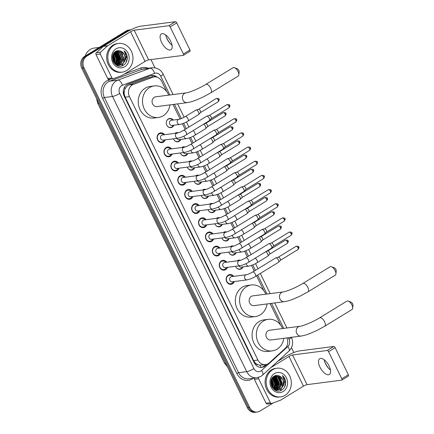 <?xml version="1.0" encoding="UTF-8"?>
<svg xmlns="http://www.w3.org/2000/svg" width="434" height="434" viewBox="0 0 434 434"><rect width="100%" height="100%" fill="white"/><g stroke="black" fill="none" stroke-linecap="round" stroke-linejoin="round"><path stroke-width="0.65" d="M237.072 260.867A4.628 4.014 -97.4 0 1 237.403 260.639A4.628 4.014 -97.4 0 1 238.803 260.14A4.628 4.014 -97.4 0 1 240.458 260.319M243.024 266.883A4.628 4.014 -97.4 0 1 241.396 268.82A4.628 4.014 -97.4 0 1 239.997 269.319A4.628 4.014 -97.4 0 1 235.662 266.297M230.161 246.696A4.628 4.014 -97.4 0 1 230.492 246.469A4.628 4.014 -97.4 0 1 231.892 245.975A4.628 4.014 -97.4 0 1 233.546 246.154M236.118 252.718A4.628 4.014 -97.4 0 1 234.485 254.655A4.628 4.014 -97.4 0 1 233.085 255.154A4.628 4.014 -97.4 0 1 228.756 252.132M223.255 232.532A4.628 4.014 -97.4 0 1 223.586 232.304A4.628 4.014 -97.4 0 1 224.986 231.805A4.628 4.014 -97.4 0 1 226.635 231.984M229.206 238.548A4.628 4.014 -97.4 0 1 227.573 240.485A4.628 4.014 -97.4 0 1 226.174 240.984A4.628 4.014 -97.4 0 1 221.845 237.962M216.344 218.362A4.628 4.014 -97.4 0 1 216.674 218.139A4.628 4.014 -97.4 0 1 218.074 217.64A4.628 4.014 -97.4 0 1 219.729 217.819M222.295 224.383A4.628 4.014 -97.4 0 1 220.667 226.32A4.628 4.014 -97.4 0 1 219.268 226.819A4.628 4.014 -97.4 0 1 214.933 223.798M209.432 204.197A4.628 4.014 -97.4 0 1 209.763 203.969A4.628 4.014 -97.4 0 1 211.163 203.47A4.628 4.014 -97.4 0 1 212.817 203.654M215.389 210.213A4.628 4.014 -97.4 0 1 213.756 212.15A4.628 4.014 -97.4 0 1 212.356 212.649A4.628 4.014 -97.4 0 1 208.027 209.627M202.526 190.032A4.628 4.014 -97.4 0 1 202.852 189.804A4.628 4.014 -97.4 0 1 204.257 189.305A4.628 4.014 -97.4 0 1 205.906 189.484M208.477 196.049A4.628 4.014 -97.4 0 1 206.844 197.985A4.628 4.014 -97.4 0 1 205.445 198.484A4.628 4.014 -97.4 0 1 201.116 195.463M195.615 175.862A4.628 4.014 -97.4 0 1 195.946 175.634A4.628 4.014 -97.4 0 1 197.345 175.141A4.628 4.014 -97.4 0 1 199 175.32M201.566 181.879A4.628 4.014 -97.4 0 1 199.933 183.821A4.628 4.014 -97.4 0 1 198.533 184.314A4.628 4.014 -97.4 0 1 194.204 181.298M188.703 161.698A4.628 4.014 -97.4 0 1 189.034 161.47A4.628 4.014 -97.4 0 1 190.434 160.971A4.628 4.014 -97.4 0 1 192.088 161.15M194.66 167.714A4.628 4.014 -97.4 0 1 193.027 169.651A4.628 4.014 -97.4 0 1 191.627 170.15A4.628 4.014 -97.4 0 1 187.293 167.128M181.797 147.527A4.628 4.014 -97.4 0 1 182.123 147.3A4.628 4.014 -97.4 0 1 183.522 146.806A4.628 4.014 -97.4 0 1 185.177 146.985M187.748 153.549A4.628 4.014 -97.4 0 1 186.115 155.486A4.628 4.014 -97.4 0 1 184.716 155.98A4.628 4.014 -97.4 0 1 180.387 152.963M174.886 133.363A4.628 4.014 -97.4 0 1 175.217 133.135A4.628 4.014 -97.4 0 1 176.616 132.636A4.628 4.014 -97.4 0 1 178.266 132.815M180.837 139.379A4.628 4.014 -97.4 0 1 179.204 141.316A4.628 4.014 -97.4 0 1 177.804 141.815A4.628 4.014 -97.4 0 1 173.475 138.793M173.931 125.214A4.628 4.014 -97.4 0 1 172.298 127.151A4.628 4.014 -97.4 0 1 170.898 127.65A4.628 4.014 -97.4 0 1 166.499 124.412A4.628 4.014 -97.4 0 1 168.305 118.965A4.628 4.014 -97.4 0 1 169.705 118.471A4.628 4.014 -97.4 0 1 173.258 120.05M234.371 281.53A4.92 4.269 -97.4 0 1 232.559 283.765A4.92 4.269 -97.4 0 1 231.072 284.297A4.92 4.269 -97.4 0 1 226.391 280.852A4.92 4.269 -97.4 0 1 228.317 275.064A4.92 4.269 -97.4 0 1 229.803 274.532A4.92 4.269 -97.4 0 1 233.698 276.366M227.459 267.36A4.92 4.269 -97.4 0 1 225.653 269.601A4.92 4.269 -97.4 0 1 224.161 270.132A4.92 4.269 -97.4 0 1 219.479 266.688A4.92 4.269 -97.4 0 1 221.405 260.894A4.92 4.269 -97.4 0 1 222.897 260.367A4.92 4.269 -97.4 0 1 226.787 262.201M220.548 253.196A4.92 4.269 -97.4 0 1 218.741 255.436A4.92 4.269 -97.4 0 1 217.25 255.962A4.92 4.269 -97.4 0 1 212.573 252.517A4.92 4.269 -97.4 0 1 214.494 246.729A4.92 4.269 -97.4 0 1 215.986 246.197A4.92 4.269 -97.4 0 1 219.881 248.031M213.642 239.031A4.92 4.269 -97.4 0 1 211.83 241.266A4.92 4.269 -97.4 0 1 210.344 241.798A4.92 4.269 -97.4 0 1 205.662 238.353A4.92 4.269 -97.4 0 1 207.588 232.564A4.92 4.269 -97.4 0 1 209.074 232.033A4.92 4.269 -97.4 0 1 212.969 233.866M206.73 224.861A4.92 4.269 -97.4 0 1 204.924 227.101A4.92 4.269 -97.4 0 1 203.432 227.628A4.92 4.269 -97.4 0 1 198.75 224.188A4.92 4.269 -97.4 0 1 200.676 218.394A4.92 4.269 -97.4 0 1 202.163 217.868A4.92 4.269 -97.4 0 1 206.058 219.702M199.819 210.696A4.92 4.269 -97.4 0 1 198.012 212.931A4.92 4.269 -97.4 0 1 196.521 213.463A4.92 4.269 -97.4 0 1 191.844 210.018A4.92 4.269 -97.4 0 1 193.765 204.23A4.92 4.269 -97.4 0 1 195.257 203.698A4.92 4.269 -97.4 0 1 199.152 205.532M192.913 196.526A4.92 4.269 -97.4 0 1 191.101 198.767A4.92 4.269 -97.4 0 1 189.615 199.293A4.92 4.269 -97.4 0 1 184.933 195.853A4.92 4.269 -97.4 0 1 186.859 190.059A4.92 4.269 -97.4 0 1 188.345 189.533A4.92 4.269 -97.4 0 1 192.24 191.367M186.002 182.361A4.92 4.269 -97.4 0 1 184.195 184.596A4.92 4.269 -97.4 0 1 182.703 185.128A4.92 4.269 -97.4 0 1 178.021 181.683A4.92 4.269 -97.4 0 1 179.947 175.895A4.92 4.269 -97.4 0 1 181.434 175.363A4.92 4.269 -97.4 0 1 185.329 177.197M179.09 168.191A4.92 4.269 -97.4 0 1 177.284 170.432A4.92 4.269 -97.4 0 1 175.792 170.963A4.92 4.269 -97.4 0 1 171.115 167.519A4.92 4.269 -97.4 0 1 173.036 161.725A4.92 4.269 -97.4 0 1 174.528 161.198A4.92 4.269 -97.4 0 1 178.423 163.032M172.179 154.027A4.92 4.269 -97.4 0 1 170.372 156.267A4.92 4.269 -97.4 0 1 168.886 156.793A4.92 4.269 -97.4 0 1 164.204 153.348A4.92 4.269 -97.4 0 1 166.13 147.56A4.92 4.269 -97.4 0 1 167.616 147.028A4.92 4.269 -97.4 0 1 171.511 148.862M165.273 139.862A4.92 4.269 -97.4 0 1 163.466 142.097A4.92 4.269 -97.4 0 1 161.974 142.629A4.92 4.269 -97.4 0 1 157.292 139.184A4.92 4.269 -97.4 0 1 159.218 133.39A4.92 4.269 -97.4 0 1 160.705 132.864A4.92 4.269 -97.4 0 1 164.6 134.697M166.824 91.775L161.811 81.505A8.675 7.53 82.6 0 0 154.141 76.916L148.075 77.87L128.833 84.972L127.661 85.547L125.095 88.677L124.39 90.863A2.892 2.512 82.6 0 0 124.205 94.037A8.675 1.557 154 0 1 123.565 94.417M154.141 76.916A8.675 7.53 82.6 0 0 152.708 77.268L133.466 84.37A8.675 7.53 82.6 0 0 132.267 84.95A8.675 7.53 82.6 0 0 129.451 96.636L257.915 360.019A8.675 7.53 82.6 0 0 265.592 364.609A8.675 7.53 82.6 0 0 269.297 362.862L285.024 348.551A8.675 7.53 82.6 0 0 286.869 337.907M257.97 364.734A8.675 7.53 -97.4 0 1 255.42 363.063L255.485 363.198A2.892 2.512 82.6 0 0 257.97 364.734L259.971 365.211L265.592 364.609M124.205 94.037L124.27 94.167A8.675 7.53 -97.4 0 1 124.39 90.863M124.27 94.167L125.166 97.194L253.63 360.578L255.42 363.063M280.673 325.196L270.105 303.54M263.91 290.829L256.554 275.747M254.259 271.049L251.514 265.413M247.353 256.879L244.602 251.248M240.441 242.714L237.691 237.078M233.53 228.544L230.785 222.913M226.619 214.38L223.873 208.749M219.713 200.21L216.962 194.578M212.801 186.045L210.056 180.414M205.89 171.88L203.145 166.244M198.984 157.71L196.233 152.079M192.072 143.546L189.327 137.909M185.161 129.375L182.416 123.744M180.115 119.03L173.02 104.485M273.387 402.844L259.955 411.069A8.675 7.53 -97.4 0 1 257.329 412.002L256.19 412.154A8.675 7.53 -97.4 0 1 248.514 407.564L82.883 67.964A8.675 7.53 -97.4 0 1 85.699 56.279L127.227 30.847A8.675 7.53 -97.4 0 1 129.853 29.913A8.675 7.53 -97.4 0 0 127.227 30.847L85.699 56.279A8.675 7.53 -97.4 0 0 82.883 67.964L248.514 407.564A8.675 7.53 -97.4 0 0 256.19 412.154L255.051 412.3A8.675 7.53 -97.4 0 1 247.375 407.71L81.738 68.111A8.675 7.53 -97.4 0 1 84.554 56.425L126.088 30.993A8.675 7.53 -97.4 0 1 128.714 30.06L130.905 29.778A8.675 7.53 -97.4 0 0 128.366 30.695L126.088 30.993M157.374 77.301A8.675 7.53 82.6 0 0 151.829 75.521A8.675 7.53 82.6 0 0 150.403 75.874L128.269 84.039A8.675 7.53 82.6 0 0 127.07 84.619A8.675 7.53 82.6 0 0 124.254 96.31L254.215 362.77A8.675 7.53 82.6 0 0 261.892 367.359A8.675 7.53 82.6 0 0 265.597 365.612L267.132 364.213M279.865 376.229A11.572 10.042 -97.4 0 1 281.487 379.294M282.284 383.737A11.572 10.042 -97.4 0 1 281.872 387.09M281.503 388.267A11.572 10.042 -97.4 0 1 280.266 390.681M121.466 51.462A11.572 10.042 -97.4 0 1 123.088 54.527M123.885 58.97A11.572 10.042 -97.4 0 1 123.473 62.322M123.104 63.5A11.572 10.042 -97.4 0 1 121.867 65.914M257.329 412.002A8.675 7.53 -97.4 0 1 249.653 407.412L84.022 67.818A8.675 7.53 -97.4 0 1 86.838 56.127L128.366 30.695M150.967 59.577L154.987 67.812M291.474 347.661L293.851 352.527M265.744 364.587L264.458 365.759A8.675 7.53 -97.4 0 1 261.317 367.408M151.26 75.624A8.675 7.53 -97.4 0 1 155.497 76.883M166.184 36.673A11.572 5.36 -121.5 0 0 166.998 38.561A11.572 5.36 -121.5 0 0 170.757 44.149M172.07 45.282A9.255 4.286 58.5 0 1 170.432 43.812A9.255 4.286 58.5 0 1 167.133 39.033A9.255 4.286 58.5 0 1 166.331 37.118A9.255 4.286 58.5 0 1 165.766 34.991M170.703 41.241A9.255 4.286 -121.5 0 0 161.312 33.944A9.255 4.286 -121.5 0 0 161.584 42.429A9.255 4.286 -121.5 0 0 170.98 49.731A9.255 4.286 -121.5 0 0 170.703 41.241M111.956 77.93A1.448 1.253 82.6 0 0 113.231 78.695L108.956 79.254A1.448 1.253 -97.4 0 1 107.675 78.489L111.956 77.93L100.292 54.022L96.017 54.575A1.448 1.253 -97.4 0 1 96.305 52.764L103.27 46.422A1.448 1.253 -97.4 0 1 103.449 46.286L126.305 32.29A11.572 2.078 154 0 1 140.752 26.197L175.39 21.7A1.448 0.673 58.5 0 1 176.725 22.888L170.166 26.903A1.448 0.673 -121.5 0 0 168.831 25.714L134.193 30.212A2.892 0.521 -26 0 0 130.58 31.736L107.724 45.733A1.448 1.253 82.6 0 0 107.545 45.868L100.579 52.21A1.448 1.253 82.6 0 0 100.292 54.022M107.675 78.489L96.017 54.575M113.231 78.695A1.448 1.253 82.6 0 0 113.469 78.635L121.997 75.494A1.448 1.253 82.6 0 0 122.193 75.397L145.048 61.4A2.892 0.521 -26 0 1 148.661 59.876L183.3 55.378A1.448 0.673 -121.5 0 0 183.43 55.335A1.448 0.673 -121.5 0 0 183.387 54.006L189.946 49.991L176.725 22.888M189.946 49.991A1.448 0.673 58.5 0 1 189.989 51.32A1.448 0.673 58.5 0 1 189.859 51.364M183.387 54.006L170.166 26.903M85.248 55.997A13.015 11.295 -97.4 0 1 90.245 49.471A13.015 11.295 -97.4 0 1 94.183 48.071L99.272 47.415M126.614 70.585A14.463 12.548 -97.4 0 1 122.242 72.136A14.463 12.548 -97.4 0 1 108.489 62.024A14.463 12.548 -97.4 0 1 114.142 45.011A14.463 12.548 -97.4 0 1 118.515 43.454A14.463 12.548 -97.4 0 1 132.267 53.572A14.463 12.548 -97.4 0 1 126.614 70.585M122.242 72.136L121.097 72.288A14.463 12.548 -97.4 0 1 107.35 62.17A14.463 12.548 -97.4 0 1 113.003 45.158A14.463 12.548 -97.4 0 1 117.375 43.606L118.515 43.454M127.216 56.398C126.766 54.071 125.692 52.205 124.005 50.789C126.527 54.06 126.723 57.603 124.596 61.411A7.232 6.277 -97.4 0 0 121.683 51.603C119.741 50.382 117.793 50.284 115.851 51.32C107.871 55.519 115.487 70.406 123.18 65.36C126.245 63.402 127.591 60.418 127.216 56.398M116.014 48.847A10.123 8.783 -97.4 0 1 128.03 53.111A10.123 8.783 -97.4 0 1 124.742 66.749A10.123 8.783 -97.4 0 1 112.726 62.48A10.123 8.783 -97.4 0 1 116.014 48.847M118.764 65.23L120.153 64.623L123.565 58.498L120.685 52.075L116.914 50.957M118.949 65.23L120.511 64.579L123.918 58.454L121.037 52.031L116.453 51.022M117.088 50.93L116.236 51.12L119.258 52.259L122.138 58.682L118.726 64.807L118.032 65.165M118.216 65.187L119.084 64.764L122.496 58.639L119.616 52.216L116.383 51.076M117.283 65.002L120.712 58.867L117.831 52.443L115.661 51.434M117.473 65.057L121.07 58.823L118.189 52.4L115.807 51.342M116.524 64.737L119.285 59.057L116.404 52.628L115.048 51.868M116.713 64.812L119.643 59.008L116.762 52.585L115.205 51.749M115.748 64.346L117.864 59.241L114.983 52.818L114.424 52.449L117.175 59.572L115.791 64.297M115.943 64.454L118.216 59.192L115.335 52.769L114.581 52.286M114.956 63.793L116.437 59.425L113.811 53.203M115.156 63.944L116.795 59.377L113.963 52.991M114.131 63.011L115.01 59.61L113.22 54.217M114.337 63.234L115.368 59.561L113.366 53.93M113.307 61.655L113.583 59.794L112.683 55.731M113.518 62.078L113.941 59.746L112.807 55.275M115.26 64.308L119.307 65.225L121.58 64.438C126.104 62.078 125.985 53.946 121.683 51.603M114.012 62.881L115.406 64.123L119.665 65.181L121.932 64.395L124.596 61.411M117.885 65.415L118.59 65.274M116.768 65.371L118.77 65.274M117.337 65.415L117.858 65.236M117.055 65.518L117.343 65.458M117.522 65.415L118.043 65.252M113.014 60.966L112.531 56.507M113.974 62.827L114.5 59.919L113.1 54.489M116.274 63.744L117.354 59.545L114.977 52.812M117.701 63.559L118.78 59.36L116.404 52.628M119.122 63.375L120.202 59.176L117.831 52.443M112.878 60.57L112.477 56.925M113.865 62.659L114.326 59.941L113.019 54.679M117.218 64.113L118.601 59.387L115.851 52.259M118.645 63.928L120.028 59.198L117.278 52.075M126.055 62.501L127.151 58.275L124.005 50.789M234.458 67.688L237.333 68.822A2.024 0.939 58.5 0 1 238.814 70.416A2.024 0.939 58.5 0 1 239.134 71.762L238.836 74.838A4.915 2.279 -121.5 0 0 238.054 71.572A4.915 2.279 -121.5 0 0 234.458 67.688A4.915 2.279 -121.5 0 0 233.063 67.693L205.743 84.424A4.915 2.279 58.5 0 1 210.734 88.303A4.915 2.279 58.5 0 1 210.875 92.811L238.201 76.08A4.915 2.279 -121.5 0 0 238.836 74.838M205.743 84.424C199.488 88.395 188.991 92.664 186.007 92.881L155.703 96.815A4.915 4.264 82.6 0 0 154.216 97.346A4.915 4.264 82.6 0 0 152.296 103.129A4.915 4.264 82.6 0 0 156.972 106.569L187.276 102.636C192.251 101.735 193.982 100.851 196.564 99.918L203.221 96.977L210.875 92.811M169.987 104.876A15.906 13.807 -97.4 0 1 163.195 115.759A15.906 13.807 -97.4 0 1 158.383 117.468A15.906 13.807 -97.4 0 1 143.258 106.341A15.906 13.807 -97.4 0 1 149.475 87.63A15.906 13.807 -97.4 0 1 154.287 85.916A15.906 13.807 -97.4 0 1 168.723 95.127M158.383 117.468L154.108 118.021A15.906 13.807 -97.4 0 1 138.983 106.894A15.906 13.807 -97.4 0 1 145.2 88.183A15.906 13.807 -97.4 0 1 150.012 86.475L154.287 85.916M331.543 266.742L334.419 267.876A2.024 0.939 58.5 0 1 335.9 269.471A2.024 0.939 58.5 0 1 336.22 270.816L335.921 273.892A4.915 2.279 -121.5 0 0 335.14 270.626A4.915 2.279 -121.5 0 0 331.543 266.742A4.915 2.279 -121.5 0 0 330.149 266.747L302.829 283.478A4.915 2.279 58.5 0 1 307.814 287.357A4.915 2.279 58.5 0 1 307.961 291.865L335.287 275.134A4.915 2.279 -121.5 0 0 335.921 273.892M302.829 283.478C296.574 287.449 286.077 291.719 283.093 291.936L252.789 295.869A4.915 4.264 82.6 0 0 251.302 296.4A4.915 4.264 82.6 0 0 249.382 302.183A4.915 4.264 82.6 0 0 254.053 305.623L284.362 301.69C289.337 300.789 291.068 299.905 293.65 298.972L300.301 296.031L307.961 291.865M267.073 303.93A15.906 13.807 -97.4 0 1 260.281 314.813A15.906 13.807 -97.4 0 1 255.469 316.522A15.906 13.807 -97.4 0 1 240.344 305.395A15.906 13.807 -97.4 0 1 246.561 286.684A15.906 13.807 -97.4 0 1 251.373 284.97A15.906 13.807 -97.4 0 1 265.809 294.181M255.469 316.522L251.194 317.075A15.906 13.807 -97.4 0 1 236.069 305.948A15.906 13.807 -97.4 0 1 242.286 287.237A15.906 13.807 -97.4 0 1 247.098 285.529L251.373 284.97M348.307 301.115L351.182 302.243A2.024 0.939 58.5 0 1 352.663 303.843A2.024 0.939 58.5 0 1 352.983 305.183L352.685 308.259A4.915 2.279 -121.5 0 0 351.903 304.994A4.915 2.279 -121.5 0 0 348.307 301.115A4.915 2.279 -121.5 0 0 346.912 301.115L319.587 317.845A4.915 2.279 58.5 0 1 324.578 321.724A4.915 2.279 58.5 0 1 324.724 326.232L352.045 309.502A4.915 2.279 -121.5 0 0 352.685 308.259M319.587 317.845C313.337 321.816 302.84 326.086 299.856 326.303L269.552 330.241A4.915 4.264 82.6 0 0 268.066 330.768A4.915 4.264 82.6 0 0 266.145 336.551A4.915 4.264 82.6 0 0 270.816 339.99L301.12 336.057C306.1 335.156 307.825 334.278 310.413 333.339L317.064 330.404L324.724 326.232M283.836 338.303A15.906 13.807 -97.4 0 1 277.044 349.18A15.906 13.807 -97.4 0 1 272.232 350.889A15.906 13.807 -97.4 0 1 257.107 339.762A15.906 13.807 -97.4 0 1 263.324 321.051A15.906 13.807 -97.4 0 1 268.136 319.343A15.906 13.807 -97.4 0 1 282.572 328.549M272.232 350.889L267.957 351.448A15.906 13.807 -97.4 0 1 252.832 340.321A15.906 13.807 -97.4 0 1 259.049 321.605A15.906 13.807 -97.4 0 1 263.861 319.896L268.136 319.343M163.705 134.811A4.34 3.765 82.6 0 0 160.499 133.482A4.34 3.765 82.6 0 0 159.186 133.949A4.34 3.765 82.6 0 0 157.488 139.048A4.34 3.765 82.6 0 0 161.616 142.086A4.34 3.765 82.6 0 0 162.929 141.62A4.34 3.765 82.6 0 0 164.377 139.976M161.643 135.256A2.604 2.257 82.6 0 0 160.623 138.321A2.604 2.257 82.6 0 0 163.103 140.144L178.038 138.202A2.604 2.257 82.6 0 1 175.813 136.965A2.604 2.257 82.6 0 1 176.584 133.319A2.604 2.257 82.6 0 1 177.37 133.037L162.43 134.979A2.604 2.257 82.6 0 0 161.643 135.256M186.284 134.795A2.604 1.204 58.5 0 0 186.278 132.554A2.604 1.204 58.5 0 0 186.208 132.408A2.604 1.204 58.5 0 0 183.566 130.352L206.606 116.247A2.604 1.204 58.5 0 1 206.752 116.182A2.604 1.204 58.5 0 1 206.844 116.166A2.604 1.204 58.5 0 1 209.248 118.298A2.604 1.204 58.5 0 1 209.448 120.587A2.604 1.204 58.5 0 1 209.324 120.685L186.284 134.795C184.005 136.303 181.255 137.437 178.038 138.202M226.96 104.627C228.995 104.469 229.884 104.73 229.635 105.408A1.882 0.336 154 0 1 228.87 106.113A1.882 0.873 58.5 0 0 226.96 104.627L209.221 115.493A1.882 0.873 58.5 0 1 209.275 115.477A1.882 0.873 58.5 0 1 209.34 115.466A1.882 0.873 58.5 0 1 211.076 117.006A1.882 0.873 58.5 0 1 211.222 118.656A1.882 0.873 58.5 0 1 211.136 118.732M170.616 148.981A4.34 3.765 82.6 0 0 167.405 147.647A4.34 3.765 82.6 0 0 166.092 148.113A4.34 3.765 82.6 0 0 164.399 153.218A4.34 3.765 82.6 0 0 168.522 156.251A4.34 3.765 82.6 0 0 169.835 155.784A4.34 3.765 82.6 0 0 171.289 154.141M168.555 149.426A2.604 2.257 82.6 0 0 167.535 152.486A2.604 2.257 82.6 0 0 170.009 154.309L184.949 152.367A2.604 2.257 82.6 0 1 182.719 151.135A2.604 2.257 82.6 0 1 183.49 147.484A2.604 2.257 82.6 0 1 184.276 147.207L169.341 149.144A2.604 2.257 82.6 0 0 168.555 149.426M193.195 148.96A2.604 1.204 58.5 0 0 193.19 146.719A2.604 1.204 58.5 0 0 193.119 146.573A2.604 1.204 58.5 0 0 190.477 144.522L213.517 130.412A2.604 1.204 58.5 0 1 213.664 130.352A2.604 1.204 58.5 0 1 213.75 130.33A2.604 1.204 58.5 0 1 216.159 132.468A2.604 1.204 58.5 0 1 216.36 134.752A2.604 1.204 58.5 0 1 216.235 134.855L193.195 148.96C190.911 150.468 188.166 151.607 184.949 152.367M233.872 118.797C235.906 118.639 236.796 118.9 236.541 119.572A1.882 0.336 154 0 1 235.781 120.278A1.882 0.873 58.5 0 0 233.872 118.797L216.127 129.663A1.882 0.873 58.5 0 1 216.186 129.647A1.882 0.873 58.5 0 1 216.251 129.63A1.882 0.873 58.5 0 1 217.987 131.177A1.882 0.873 58.5 0 1 218.134 132.826A1.882 0.873 58.5 0 1 218.042 132.896M177.528 163.146A4.34 3.765 82.6 0 0 174.316 161.811A4.34 3.765 82.6 0 0 173.003 162.278A4.34 3.765 82.6 0 0 171.311 167.383A4.34 3.765 82.6 0 0 175.434 170.421A4.34 3.765 82.6 0 0 176.746 169.954A4.34 3.765 82.6 0 0 178.195 168.311M175.461 163.591A2.604 2.257 82.6 0 0 174.446 166.656A2.604 2.257 82.6 0 0 176.92 168.473L191.861 166.537A2.604 2.257 82.6 0 1 189.631 165.3A2.604 2.257 82.6 0 1 190.401 161.654A2.604 2.257 82.6 0 1 191.188 161.372L176.253 163.314A2.604 2.257 82.6 0 0 175.461 163.591M200.107 163.13A2.604 1.204 58.5 0 0 200.096 160.884A2.604 1.204 58.5 0 0 200.031 160.743A2.604 1.204 58.5 0 0 197.389 158.687L220.423 144.582A2.604 1.204 58.5 0 1 220.57 144.517A2.604 1.204 58.5 0 1 220.662 144.5A2.604 1.204 58.5 0 1 223.065 146.632A2.604 1.204 58.5 0 1 223.266 148.916A2.604 1.204 58.5 0 1 223.147 149.019L200.107 163.13C197.823 164.638 195.072 165.772 191.861 166.537M223.033 143.833A1.882 0.873 58.5 0 1 223.092 143.811A1.882 0.873 58.5 0 1 223.157 143.8A1.882 0.873 58.5 0 1 224.899 145.341A1.882 0.873 58.5 0 1 225.04 146.99A1.882 0.873 58.5 0 1 224.953 147.066M184.434 177.316A4.34 3.765 82.6 0 0 181.228 175.982A4.34 3.765 82.6 0 0 179.915 176.448A4.34 3.765 82.6 0 0 178.217 181.553A4.34 3.765 82.6 0 0 182.345 184.586A4.34 3.765 82.6 0 0 183.658 184.119A4.34 3.765 82.6 0 0 185.106 182.475M182.372 177.761A2.604 2.257 82.6 0 0 181.358 180.821A2.604 2.257 82.6 0 0 183.832 182.643L198.767 180.701A2.604 2.257 82.6 0 1 196.542 179.47A2.604 2.257 82.6 0 1 197.313 175.819A2.604 2.257 82.6 0 1 198.099 175.542L183.159 177.479A2.604 2.257 82.6 0 0 182.372 177.761M207.018 177.294A2.604 1.204 58.5 0 0 207.007 175.054A2.604 1.204 58.5 0 0 206.937 174.907A2.604 1.204 58.5 0 0 204.295 172.857L227.335 158.746A2.604 1.204 58.5 0 1 227.481 158.681A2.604 1.204 58.5 0 1 227.573 158.665A2.604 1.204 58.5 0 1 229.977 160.802A2.604 1.204 58.5 0 1 230.177 163.086A2.604 1.204 58.5 0 1 230.053 163.189L207.018 177.294C204.734 178.803 201.984 179.936 198.767 180.701M247.689 147.131C249.724 146.974 250.613 147.229 250.364 147.907A1.882 0.336 154 0 1 249.599 148.612A1.882 0.873 58.5 0 0 247.689 147.131L229.949 157.998A1.882 0.873 58.5 0 1 230.004 157.981A1.882 0.873 58.5 0 1 230.069 157.965A1.882 0.873 58.5 0 1 231.805 159.506A1.882 0.873 58.5 0 1 231.951 161.16A1.882 0.873 58.5 0 1 231.864 161.231M191.345 191.481A4.34 3.765 82.6 0 0 188.134 190.146A4.34 3.765 82.6 0 0 186.826 190.613A4.34 3.765 82.6 0 0 185.128 195.718A4.34 3.765 82.6 0 0 189.251 198.75A4.34 3.765 82.6 0 0 190.564 198.284A4.34 3.765 82.6 0 0 192.018 196.645M189.284 191.926A2.604 2.257 82.6 0 0 188.264 194.991A2.604 2.257 82.6 0 0 190.738 196.808L205.678 194.871A2.604 2.257 82.6 0 1 203.448 193.635A2.604 2.257 82.6 0 1 204.219 189.989A2.604 2.257 82.6 0 1 205.011 189.707L190.07 191.649A2.604 2.257 82.6 0 0 189.284 191.926M213.924 191.459A2.604 1.204 58.5 0 0 213.919 189.219A2.604 1.204 58.5 0 0 213.848 189.078A2.604 1.204 58.5 0 0 211.206 187.021L234.246 172.916A2.604 1.204 58.5 0 1 234.393 172.851A2.604 1.204 58.5 0 1 234.479 172.835A2.604 1.204 58.5 0 1 236.888 174.967A2.604 1.204 58.5 0 1 237.089 177.251A2.604 1.204 58.5 0 1 236.964 177.354L213.924 191.459C211.646 192.967 208.895 194.107 205.678 194.871M254.601 161.296C256.635 161.139 257.525 161.399 257.27 162.077A1.882 0.336 154 0 1 256.51 162.783A1.882 0.873 58.5 0 0 254.601 161.296L236.856 172.162A1.882 0.873 58.5 0 1 236.915 172.146A1.882 0.873 58.5 0 1 236.98 172.135A1.882 0.873 58.5 0 1 238.716 173.676A1.882 0.873 58.5 0 1 238.863 175.325A1.882 0.873 58.5 0 1 238.771 175.401M198.257 205.645A4.34 3.765 82.6 0 0 195.045 204.316A4.34 3.765 82.6 0 0 193.732 204.783A4.34 3.765 82.6 0 0 192.04 209.888A4.34 3.765 82.6 0 0 196.163 212.92A4.34 3.765 82.6 0 0 197.475 212.454A4.34 3.765 82.6 0 0 198.924 210.81M196.19 206.096A2.604 2.257 82.6 0 0 195.175 209.155A2.604 2.257 82.6 0 0 197.649 210.978L212.589 209.036A2.604 2.257 82.6 0 1 210.36 207.805A2.604 2.257 82.6 0 1 211.13 204.154A2.604 2.257 82.6 0 1 211.917 203.877L196.982 205.814A2.604 2.257 82.6 0 0 196.19 206.096M220.835 205.629A2.604 1.204 58.5 0 0 220.825 203.389A2.604 1.204 58.5 0 0 220.76 203.242A2.604 1.204 58.5 0 0 218.118 201.186L241.152 187.081A2.604 1.204 58.5 0 1 241.299 187.016A2.604 1.204 58.5 0 1 241.391 187A2.604 1.204 58.5 0 1 243.794 189.132A2.604 1.204 58.5 0 1 243.995 191.421A2.604 1.204 58.5 0 1 243.875 191.519L220.835 205.629C218.552 207.137 215.801 208.271 212.589 209.036M243.762 186.338A1.882 0.873 58.5 0 1 243.821 186.316A1.882 0.873 58.5 0 1 243.886 186.3A1.882 0.873 58.5 0 1 245.628 187.841A1.882 0.873 58.5 0 1 245.769 189.49A1.882 0.873 58.5 0 1 245.682 189.566M205.168 219.816A4.34 3.765 82.6 0 0 201.956 218.481A4.34 3.765 82.6 0 0 200.644 218.948A4.34 3.765 82.6 0 0 198.946 224.052A4.34 3.765 82.6 0 0 203.074 227.085A4.34 3.765 82.6 0 0 204.387 226.619A4.34 3.765 82.6 0 0 205.835 224.98M203.101 220.26A2.604 2.257 82.6 0 0 202.087 223.326A2.604 2.257 82.6 0 0 204.56 225.143L219.495 223.206A2.604 2.257 82.6 0 1 217.271 221.969A2.604 2.257 82.6 0 1 218.042 218.324A2.604 2.257 82.6 0 1 218.828 218.042L203.888 219.978A2.604 2.257 82.6 0 0 203.101 220.26M227.747 219.794A2.604 1.204 58.5 0 0 227.736 217.553A2.604 1.204 58.5 0 0 227.666 217.407A2.604 1.204 58.5 0 0 225.024 215.356L248.064 201.246A2.604 1.204 58.5 0 1 248.21 201.186A2.604 1.204 58.5 0 1 248.302 201.164A2.604 1.204 58.5 0 1 250.706 203.302A2.604 1.204 58.5 0 1 250.906 205.586A2.604 1.204 58.5 0 1 250.781 205.689L227.747 219.794C225.463 221.302 222.713 222.441 219.495 223.206M250.673 200.503A1.882 0.873 58.5 0 1 250.733 200.481A1.882 0.873 58.5 0 1 250.798 200.465A1.882 0.873 58.5 0 1 252.534 202.011A1.882 0.873 58.5 0 1 252.68 203.66A1.882 0.873 58.5 0 1 252.593 203.73M212.074 233.98A4.34 3.765 82.6 0 0 208.862 232.651A4.34 3.765 82.6 0 0 207.555 233.118A4.34 3.765 82.6 0 0 205.857 238.217A4.34 3.765 82.6 0 0 209.98 241.255A4.34 3.765 82.6 0 0 211.293 240.789A4.34 3.765 82.6 0 0 212.747 239.145M210.013 234.425A2.604 2.257 82.6 0 0 208.993 237.49A2.604 2.257 82.6 0 0 211.472 239.313L226.407 237.371A2.604 2.257 82.6 0 1 224.177 236.134A2.604 2.257 82.6 0 1 224.948 232.488A2.604 2.257 82.6 0 1 225.74 232.206L210.799 234.148A2.604 2.257 82.6 0 0 210.013 234.425M234.653 233.964A2.604 1.204 58.5 0 0 234.648 231.723A2.604 1.204 58.5 0 0 234.577 231.577A2.604 1.204 58.5 0 0 231.935 229.521L254.975 215.416A2.604 1.204 58.5 0 1 255.121 215.351A2.604 1.204 58.5 0 1 255.208 215.335A2.604 1.204 58.5 0 1 257.617 217.467A2.604 1.204 58.5 0 1 257.818 219.756A2.604 1.204 58.5 0 1 257.693 219.854L234.653 233.964C232.374 235.472 229.624 236.606 226.407 237.371M275.33 203.796C277.364 203.638 278.254 203.899 277.999 204.577A1.882 0.336 154 0 1 277.239 205.282A1.882 0.873 58.5 0 0 275.33 203.796L257.584 214.662A1.882 0.873 58.5 0 1 257.644 214.646A1.882 0.873 58.5 0 1 257.709 214.635A1.882 0.873 58.5 0 1 259.445 216.175A1.882 0.873 58.5 0 1 259.592 217.825A1.882 0.873 58.5 0 1 259.499 217.901M218.986 248.15A4.34 3.765 82.6 0 0 215.774 246.816A4.34 3.765 82.6 0 0 214.461 247.282A4.34 3.765 82.6 0 0 212.768 252.387A4.34 3.765 82.6 0 0 216.892 255.42A4.34 3.765 82.6 0 0 218.204 254.953A4.34 3.765 82.6 0 0 219.653 253.31M216.919 248.595A2.604 2.257 82.6 0 0 215.904 251.655A2.604 2.257 82.6 0 0 218.378 253.478L233.318 251.536A2.604 2.257 82.6 0 1 231.089 250.304A2.604 2.257 82.6 0 1 231.859 246.653A2.604 2.257 82.6 0 1 232.646 246.376L217.711 248.313A2.604 2.257 82.6 0 0 216.919 248.595M241.564 248.129A2.604 1.204 58.5 0 0 241.554 245.888A2.604 1.204 58.5 0 0 241.488 245.742A2.604 1.204 58.5 0 0 238.846 243.691L261.881 229.581A2.604 1.204 58.5 0 1 262.027 229.521A2.604 1.204 58.5 0 1 262.12 229.499A2.604 1.204 58.5 0 1 264.528 231.637A2.604 1.204 58.5 0 1 264.724 233.921A2.604 1.204 58.5 0 1 264.604 234.024L241.564 248.129C239.28 249.637 236.535 250.776 233.318 251.536M282.241 217.966C284.27 217.808 285.16 218.069 284.91 218.741A1.882 0.336 154 0 1 284.145 219.447A1.882 0.873 58.5 0 0 282.241 217.966L264.496 228.832A1.882 0.873 58.5 0 1 264.55 228.816A1.882 0.873 58.5 0 1 264.621 228.799A1.882 0.873 58.5 0 1 266.357 230.346A1.882 0.873 58.5 0 1 266.498 231.995A1.882 0.873 58.5 0 1 266.411 232.065M225.897 262.315A4.34 3.765 82.6 0 0 222.685 260.98A4.34 3.765 82.6 0 0 221.373 261.447A4.34 3.765 82.6 0 0 219.675 266.552A4.34 3.765 82.6 0 0 223.803 269.59A4.34 3.765 82.6 0 0 225.116 269.123A4.34 3.765 82.6 0 0 226.564 267.48M223.83 262.76A2.604 2.257 82.6 0 0 222.816 265.825A2.604 2.257 82.6 0 0 225.289 267.642L240.224 265.706A2.604 2.257 82.6 0 1 238 264.469A2.604 2.257 82.6 0 1 238.771 260.823A2.604 2.257 82.6 0 1 239.557 260.541L224.617 262.483A2.604 2.257 82.6 0 0 223.83 262.76M248.476 262.299A2.604 1.204 58.5 0 0 248.465 260.053A2.604 1.204 58.5 0 0 248.4 259.912A2.604 1.204 58.5 0 0 245.752 257.856L268.792 243.751A2.604 1.204 58.5 0 1 268.939 243.686A2.604 1.204 58.5 0 1 269.031 243.669A2.604 1.204 58.5 0 1 271.434 245.801A2.604 1.204 58.5 0 1 271.635 248.085A2.604 1.204 58.5 0 1 271.51 248.188L248.476 262.299C246.192 263.807 243.441 264.941 240.224 265.706M271.402 243.002A1.882 0.873 58.5 0 1 271.462 242.98A1.882 0.873 58.5 0 1 271.527 242.969A1.882 0.873 58.5 0 1 273.263 244.51A1.882 0.873 58.5 0 1 273.409 246.159A1.882 0.873 58.5 0 1 273.322 246.235M232.803 276.485A4.34 3.765 82.6 0 0 229.597 275.151A4.34 3.765 82.6 0 0 228.284 275.617A4.34 3.765 82.6 0 0 226.586 280.722A4.34 3.765 82.6 0 0 230.709 283.755A4.34 3.765 82.6 0 0 232.022 283.288A4.34 3.765 82.6 0 0 233.476 281.644M230.742 276.93A2.604 2.257 82.6 0 0 229.722 279.99A2.604 2.257 82.6 0 0 232.201 281.812L247.136 279.87A2.604 2.257 82.6 0 1 244.906 278.639A2.604 2.257 82.6 0 1 245.677 274.988A2.604 2.257 82.6 0 1 246.469 274.711L231.528 276.648A2.604 2.257 82.6 0 0 230.742 276.93M255.382 276.463A2.604 1.204 58.5 0 0 255.376 274.223A2.604 1.204 58.5 0 0 255.306 274.076A2.604 1.204 58.5 0 0 252.664 272.026L275.704 257.915A2.604 1.204 58.5 0 1 275.85 257.85A2.604 1.204 58.5 0 1 275.943 257.834A2.604 1.204 58.5 0 1 278.346 259.971A2.604 1.204 58.5 0 1 278.547 262.255A2.604 1.204 58.5 0 1 278.422 262.358L255.382 276.463C253.103 277.972 250.353 279.105 247.136 279.87M296.059 246.3C298.093 246.143 298.983 246.398 298.733 247.076A1.882 0.336 154 0 1 297.968 247.781A1.882 0.873 58.5 0 0 296.059 246.3L278.313 257.167A1.882 0.873 58.5 0 1 278.373 257.15A1.882 0.873 58.5 0 1 278.438 257.134A1.882 0.873 58.5 0 1 280.174 258.675A1.882 0.873 58.5 0 1 280.321 260.329A1.882 0.873 58.5 0 1 280.228 260.4M172.667 120.126A4.34 3.765 82.6 0 0 169.455 118.791A4.34 3.765 82.6 0 0 168.148 119.258A4.34 3.765 82.6 0 0 166.51 121.346M167.074 125.681A4.34 3.765 82.6 0 0 170.573 127.401A4.34 3.765 82.6 0 0 171.886 126.934A4.34 3.765 82.6 0 0 173.34 125.29M179.09 119.296L171.392 120.294A2.604 2.257 82.6 0 0 170.605 120.571A2.604 2.257 82.6 0 0 169.585 123.636A2.604 2.257 82.6 0 0 172.059 125.453L179.757 124.455A2.604 2.257 82.6 0 1 177.533 123.223A2.604 2.257 82.6 0 1 178.303 119.572A2.604 2.257 82.6 0 1 179.09 119.296C180.533 119.019 182.595 118.124 185.285 116.605A2.604 1.204 58.5 0 1 187.927 118.661A2.604 1.204 58.5 0 1 187.998 118.807A2.604 1.204 58.5 0 1 188.003 121.048L198.631 114.543A2.604 1.204 58.5 0 0 198.75 114.44A2.604 1.204 58.5 0 0 198.55 112.156A2.604 1.204 58.5 0 0 196.146 110.019A2.604 1.204 58.5 0 0 196.054 110.041A2.604 1.204 58.5 0 0 195.908 110.1L185.285 116.605M198.517 109.357A1.882 0.873 58.5 0 1 198.577 109.335A1.882 0.873 58.5 0 1 198.642 109.319A1.882 0.873 58.5 0 1 200.383 110.865A1.882 0.873 58.5 0 1 200.524 112.514A1.882 0.873 58.5 0 1 200.437 112.585M173.98 139.846A4.34 3.765 82.6 0 0 177.484 141.565A4.34 3.765 82.6 0 0 178.797 141.099A4.34 3.765 82.6 0 0 180.246 139.455M176.736 138.37A2.604 2.257 82.6 0 0 178.971 139.623L186.669 138.625A2.604 2.257 82.6 0 1 184.439 137.388A2.604 2.257 82.6 0 1 184.07 136.021M203.508 124.249A2.604 1.204 58.5 0 1 205.461 126.321A2.604 1.204 58.5 0 1 205.662 128.61A2.604 1.204 58.5 0 1 205.537 128.708L194.915 135.213C192.631 136.721 189.886 137.86 186.669 138.625M205.428 123.522A1.882 0.873 58.5 0 1 205.488 123.5A1.882 0.873 58.5 0 1 205.553 123.489A1.882 0.873 58.5 0 1 207.289 125.03A1.882 0.873 58.5 0 1 207.436 126.679A1.882 0.873 58.5 0 1 207.349 126.755M177.517 133.016A4.34 3.765 82.6 0 0 176.367 132.961A4.34 3.765 82.6 0 0 175.255 133.314M180.891 154.016A4.34 3.765 82.6 0 0 184.396 155.73A4.34 3.765 82.6 0 0 185.709 155.263A4.34 3.765 82.6 0 0 187.157 153.625M183.642 152.54A2.604 2.257 82.6 0 0 185.882 153.788L193.58 152.79A2.604 2.257 82.6 0 1 191.351 151.553A2.604 2.257 82.6 0 1 190.982 150.186M210.414 138.413A2.604 1.204 58.5 0 1 212.372 140.491A2.604 1.204 58.5 0 1 212.573 142.775A2.604 1.204 58.5 0 1 212.448 142.878L201.826 149.383C199.542 150.891 196.792 152.025 193.58 152.79M230.085 126.82C232.119 126.663 233.009 126.923 232.754 127.596A1.882 0.336 154 0 1 231.995 128.301A1.882 0.873 58.5 0 0 230.085 126.82L212.34 137.686A1.882 0.873 58.5 0 1 212.4 137.67A1.882 0.873 58.5 0 1 212.465 137.654A1.882 0.873 58.5 0 1 214.201 139.2A1.882 0.873 58.5 0 1 214.347 140.849A1.882 0.873 58.5 0 1 214.255 140.92M184.428 147.18A4.34 3.765 82.6 0 0 183.278 147.126A4.34 3.765 82.6 0 0 182.166 147.479M187.803 168.18A4.34 3.765 82.6 0 0 191.302 169.9A4.34 3.765 82.6 0 0 192.615 169.434A4.34 3.765 82.6 0 0 194.069 167.79M190.553 166.705A2.604 2.257 82.6 0 0 192.788 167.958L200.486 166.954A2.604 2.257 82.6 0 1 198.262 165.723A2.604 2.257 82.6 0 1 197.888 164.356M217.326 152.584A2.604 1.204 58.5 0 1 219.284 154.656A2.604 1.204 58.5 0 1 219.479 156.94A2.604 1.204 58.5 0 1 219.36 157.043L208.732 163.547C206.454 165.056 203.703 166.195 200.486 166.954M236.997 140.985C239.025 140.828 239.915 141.088 239.666 141.766A1.882 0.336 154 0 1 238.901 142.471A1.882 0.873 58.5 0 0 236.997 140.985L219.251 151.851A1.882 0.873 58.5 0 1 219.306 151.835A1.882 0.873 58.5 0 1 219.376 151.824A1.882 0.873 58.5 0 1 221.112 153.365A1.882 0.873 58.5 0 1 221.253 155.014A1.882 0.873 58.5 0 1 221.166 155.09M191.334 161.35A4.34 3.765 82.6 0 0 190.184 161.296A4.34 3.765 82.6 0 0 189.072 161.649M194.709 182.351A4.34 3.765 82.6 0 0 198.213 184.065A4.34 3.765 82.6 0 0 199.526 183.598A4.34 3.765 82.6 0 0 200.975 181.96M197.465 180.875A2.604 2.257 82.6 0 0 199.7 182.123L207.398 181.124A2.604 2.257 82.6 0 1 205.168 179.888A2.604 2.257 82.6 0 1 204.799 178.52M224.237 166.748A2.604 1.204 58.5 0 1 226.19 168.826A2.604 1.204 58.5 0 1 226.391 171.11A2.604 1.204 58.5 0 1 226.266 171.213L215.644 177.718C213.36 179.226 210.615 180.36 207.398 181.124M243.903 155.155C245.937 154.998 246.827 155.253 246.577 155.931A1.882 0.336 154 0 1 245.812 156.636A1.882 0.873 58.5 0 0 243.903 155.155L226.163 166.021A1.882 0.873 58.5 0 1 226.217 166.005A1.882 0.873 58.5 0 1 226.282 165.989A1.882 0.873 58.5 0 1 228.018 167.529A1.882 0.873 58.5 0 1 228.165 169.184A1.882 0.873 58.5 0 1 228.078 169.255M198.246 175.515A4.34 3.765 82.6 0 0 197.096 175.461A4.34 3.765 82.6 0 0 195.984 175.813M201.62 196.515A4.34 3.765 82.6 0 0 205.125 198.235A4.34 3.765 82.6 0 0 206.438 197.768A4.34 3.765 82.6 0 0 207.886 196.125M204.371 195.04A2.604 2.257 82.6 0 0 206.611 196.293L214.309 195.289A2.604 2.257 82.6 0 1 212.08 194.058A2.604 2.257 82.6 0 1 211.711 192.691M231.143 180.918A2.604 1.204 58.5 0 1 233.101 182.991A2.604 1.204 58.5 0 1 233.302 185.275A2.604 1.204 58.5 0 1 233.177 185.378L222.555 191.882C220.271 193.39 217.521 194.53 214.309 195.289M250.814 169.32C252.848 169.162 253.738 169.423 253.489 170.101A1.882 0.336 154 0 1 252.724 170.806A1.882 0.873 58.5 0 0 250.814 169.32L233.069 180.186A1.882 0.873 58.5 0 1 233.129 180.17A1.882 0.873 58.5 0 1 233.194 180.159A1.882 0.873 58.5 0 1 234.93 181.7A1.882 0.873 58.5 0 1 235.076 183.349A1.882 0.873 58.5 0 1 234.984 183.425M205.157 189.685A4.34 3.765 82.6 0 0 204.007 189.631A4.34 3.765 82.6 0 0 202.895 189.983M208.532 210.685A4.34 3.765 82.6 0 0 212.031 212.4A4.34 3.765 82.6 0 0 213.344 211.933A4.34 3.765 82.6 0 0 214.797 210.289M211.282 209.204A2.604 2.257 82.6 0 0 213.523 210.457L221.215 209.459A2.604 2.257 82.6 0 1 218.991 208.222A2.604 2.257 82.6 0 1 218.617 206.855M238.054 195.083A2.604 1.204 58.5 0 1 240.013 197.155A2.604 1.204 58.5 0 1 240.208 199.445A2.604 1.204 58.5 0 1 240.089 199.542L229.467 206.047C227.183 207.561 224.432 208.694 221.215 209.459M257.725 183.49C259.754 183.327 260.644 183.587 260.395 184.266A1.882 0.336 154 0 1 259.635 184.971A1.882 0.873 58.5 0 0 257.725 183.49L239.98 194.351A1.882 0.873 58.5 0 1 240.035 194.34A1.882 0.873 58.5 0 1 240.105 194.323A1.882 0.873 58.5 0 1 241.841 195.864A1.882 0.873 58.5 0 1 241.982 197.519A1.882 0.873 58.5 0 1 241.895 197.589M212.063 203.85A4.34 3.765 82.6 0 0 210.913 203.796A4.34 3.765 82.6 0 0 209.801 204.148M215.438 224.85A4.34 3.765 82.6 0 0 218.942 226.57A4.34 3.765 82.6 0 0 220.255 226.103A4.34 3.765 82.6 0 0 221.703 224.459M218.194 223.374A2.604 2.257 82.6 0 0 220.429 224.622L228.127 223.624A2.604 2.257 82.6 0 1 225.897 222.392A2.604 2.257 82.6 0 1 225.528 221.025M244.966 209.253A2.604 1.204 58.5 0 1 246.919 211.325A2.604 1.204 58.5 0 1 247.12 213.609A2.604 1.204 58.5 0 1 246.995 213.712L236.373 220.217C234.094 221.725 231.344 222.859 228.127 223.624M246.886 208.526A1.882 0.873 58.5 0 1 246.946 208.504A1.882 0.873 58.5 0 1 247.011 208.494A1.882 0.873 58.5 0 1 248.747 210.034A1.882 0.873 58.5 0 1 248.894 211.683A1.882 0.873 58.5 0 1 248.807 211.754M218.975 218.014A4.34 3.765 82.6 0 0 217.825 217.96A4.34 3.765 82.6 0 0 216.712 218.318M222.349 239.02A4.34 3.765 82.6 0 0 225.854 240.734A4.34 3.765 82.6 0 0 227.166 240.268A4.34 3.765 82.6 0 0 228.615 238.624M225.105 237.539A2.604 2.257 82.6 0 0 227.34 238.792L235.038 237.794A2.604 2.257 82.6 0 1 232.808 236.557A2.604 2.257 82.6 0 1 232.44 235.19M251.872 223.418A2.604 1.204 58.5 0 1 253.83 225.49A2.604 1.204 58.5 0 1 254.031 227.779A2.604 1.204 58.5 0 1 253.906 227.877L243.284 234.382C241 235.89 238.25 237.029 235.038 237.794M271.543 211.819C273.577 211.662 274.467 211.922 274.217 212.6A1.882 0.336 154 0 1 273.453 213.306A1.882 0.873 58.5 0 0 271.543 211.819L253.798 222.685A1.882 0.873 58.5 0 1 253.857 222.669A1.882 0.873 58.5 0 1 253.923 222.658A1.882 0.873 58.5 0 1 255.659 224.199A1.882 0.873 58.5 0 1 255.805 225.848A1.882 0.873 58.5 0 1 255.713 225.924M225.886 232.185A4.34 3.765 82.6 0 0 224.736 232.13A4.34 3.765 82.6 0 0 223.624 232.483M229.261 253.185A4.34 3.765 82.6 0 0 232.76 254.899A4.34 3.765 82.6 0 0 234.072 254.433A4.34 3.765 82.6 0 0 235.526 252.794M232.011 251.709A2.604 2.257 82.6 0 0 234.251 252.957L241.944 251.959A2.604 2.257 82.6 0 1 239.72 250.727A2.604 2.257 82.6 0 1 239.346 249.355M258.783 237.582A2.604 1.204 58.5 0 1 260.742 239.66A2.604 1.204 58.5 0 1 260.937 241.944A2.604 1.204 58.5 0 1 260.818 242.047L250.196 248.552C247.912 250.06 245.161 251.194 241.944 251.959M278.454 225.989C280.483 225.832 281.378 226.092 281.124 226.77A1.882 0.336 154 0 1 280.364 227.47A1.882 0.873 58.5 0 0 278.454 225.989L260.709 236.856A1.882 0.873 58.5 0 1 260.769 236.839A1.882 0.873 58.5 0 1 260.834 236.823A1.882 0.873 58.5 0 1 262.57 238.369A1.882 0.873 58.5 0 1 262.711 240.018A1.882 0.873 58.5 0 1 262.624 240.089M232.792 246.349A4.34 3.765 82.6 0 0 231.647 246.295A4.34 3.765 82.6 0 0 230.535 246.648M236.167 267.349A4.34 3.765 82.6 0 0 239.671 269.069A4.34 3.765 82.6 0 0 240.984 268.603A4.34 3.765 82.6 0 0 242.438 266.959M238.922 265.874A2.604 2.257 82.6 0 0 241.158 267.127L248.856 266.129A2.604 2.257 82.6 0 1 246.626 264.892A2.604 2.257 82.6 0 1 246.257 263.525M265.695 251.753A2.604 1.204 58.5 0 1 267.648 253.825A2.604 1.204 58.5 0 1 267.849 256.109A2.604 1.204 58.5 0 1 267.724 256.212L257.102 262.716C254.823 264.225 252.073 265.364 248.856 266.129M285.36 240.154C287.395 239.997 288.284 240.257 288.035 240.935A1.882 0.336 154 0 1 287.27 241.64A1.882 0.873 58.5 0 0 285.36 240.154L267.621 251.02A1.882 0.873 58.5 0 1 267.675 251.004A1.882 0.873 58.5 0 1 267.74 250.993A1.882 0.873 58.5 0 1 269.481 252.534A1.882 0.873 58.5 0 1 269.623 254.183A1.882 0.873 58.5 0 1 269.536 254.259M239.704 260.519A4.34 3.765 82.6 0 0 238.554 260.465A4.34 3.765 82.6 0 0 237.441 260.818M324.583 361.441A11.572 5.36 -121.5 0 0 325.397 363.329A11.572 5.36 -121.5 0 0 329.162 368.916M330.469 370.05A9.255 4.286 58.5 0 1 328.831 368.58A9.255 4.286 58.5 0 1 325.533 363.795A9.255 4.286 58.5 0 1 324.73 361.885A9.255 4.286 58.5 0 1 324.165 359.759M329.108 366.008A9.255 4.286 -121.5 0 0 319.712 358.712A9.255 4.286 -121.5 0 0 319.983 367.197A9.255 4.286 -121.5 0 0 329.379 374.493A9.255 4.286 -121.5 0 0 329.108 366.008M270.355 402.698A1.448 1.253 82.6 0 0 271.63 403.463L267.355 404.021A1.448 1.253 -97.4 0 1 266.075 403.257L270.355 402.698L258.691 378.79L254.416 379.343A1.448 1.253 -97.4 0 1 254.335 378.095M266.075 403.257L254.416 379.343M277.722 361.332L284.704 357.057A11.572 2.078 154 0 1 299.151 350.965L333.789 346.468A1.448 0.673 58.5 0 1 335.124 347.656L328.565 351.67A1.448 0.673 -121.5 0 0 327.231 350.482L292.592 354.979A2.892 0.521 -26 0 0 288.984 356.504L270.794 367.641M271.63 403.463A1.448 1.253 82.6 0 0 271.868 403.403L280.397 400.262A1.448 1.253 82.6 0 0 280.592 400.164L303.447 386.168A2.892 0.521 -26 0 1 307.06 384.643L341.699 380.146A1.448 0.673 -121.5 0 0 341.829 380.103A1.448 0.673 -121.5 0 0 341.786 378.774L348.345 374.759L335.124 347.656M348.345 374.759A1.448 0.673 58.5 0 1 348.388 376.088A1.448 0.673 58.5 0 1 348.258 376.132M341.786 378.774L328.565 351.67M258.686 377.374A1.448 1.253 82.6 0 0 258.691 378.79M285.013 395.352A14.463 12.548 -97.4 0 1 280.641 396.904A14.463 12.548 -97.4 0 1 266.888 386.792A14.463 12.548 -97.4 0 1 272.541 369.779A14.463 12.548 -97.4 0 1 276.914 368.222A14.463 12.548 -97.4 0 1 290.666 378.339A14.463 12.548 -97.4 0 1 285.013 395.352M280.641 396.904L279.496 397.056A14.463 12.548 -97.4 0 1 265.749 386.938A14.463 12.548 -97.4 0 1 271.402 369.925A14.463 12.548 -97.4 0 1 275.774 368.374L276.914 368.222M285.615 381.166C285.165 378.839 284.096 376.972 282.404 375.556C284.926 378.828 285.122 382.37 282.995 386.173A7.232 6.277 -97.4 0 0 280.082 376.37C278.14 375.15 276.198 375.052 274.25 376.088C266.27 380.287 273.887 395.173 281.579 390.128C284.644 388.17 285.99 385.186 285.615 381.166M274.413 373.614A10.123 8.783 -97.4 0 1 286.429 377.878A10.123 8.783 -97.4 0 1 283.142 391.517A10.123 8.783 -97.4 0 1 271.125 387.247A10.123 8.783 -97.4 0 1 274.413 373.614M277.163 389.998L278.552 389.39L281.964 383.265L279.084 376.842L275.313 375.725M277.348 389.998L278.91 389.347L282.317 383.222L279.442 376.799L274.852 375.79M275.492 375.698L274.635 375.887M276.431 389.933L277.125 389.575L280.538 383.45L277.657 377.027L274.619 375.898M276.615 389.954L277.483 389.531L280.896 383.406L278.015 376.983L274.782 375.844M275.682 389.77L279.111 383.634L276.23 377.211L274.06 376.202M275.872 389.824L279.469 383.591L276.588 377.168L274.207 376.11M274.923 389.504L277.689 383.824L274.809 377.396L273.447 376.636M275.113 389.58L278.042 383.775L275.161 377.352L273.604 376.517M274.147 389.108L276.263 384.009L273.382 377.58L272.829 377.217L275.574 384.34L274.19 389.065M274.342 389.222L276.615 383.96L273.74 377.537L272.981 377.054M273.355 388.555L274.836 384.193L272.21 377.971M273.556 388.712L275.194 384.144L272.362 377.759M272.53 387.779L273.409 384.378L271.624 378.985M272.736 388.001L273.767 384.329L271.765 378.698M271.706 386.423L271.988 384.562L271.082 380.499M271.917 386.846L272.34 384.513L271.207 380.043M273.659 389.076L277.706 389.992L279.979 389.206C284.503 386.846 284.384 378.714 280.082 376.37M272.411 387.649L273.805 388.891L278.064 389.949L280.331 389.162L282.995 386.173M276.284 390.182L276.99 390.041M275.167 390.139L277.169 390.041M275.736 390.182L276.257 390.003M275.454 390.28L275.747 390.226M275.921 390.182L276.442 390.02M271.413 385.734L270.93 381.274M272.378 387.595L272.905 384.687L271.5 379.256M274.673 388.511L275.753 384.312L273.382 377.58M276.1 388.327L277.18 384.128L274.803 377.396M277.521 388.142L278.606 383.944L276.23 377.211M271.277 385.338L270.881 381.692M272.264 387.426L272.726 384.708L271.418 379.446M275.617 388.88L277 384.15L274.25 377.027M277.044 388.696L278.427 383.965L275.677 376.842M279.892 388.327L281.275 383.596L278.525 376.473M284.454 387.269L285.55 383.043L282.404 375.556M128.833 84.972L133.466 84.37M261.035 367.414A8.675 3.689 -132.3 0 0 259.971 365.211M152.459 77.133A8.675 4.231 -110.3 0 0 151.618 75.619M125.095 88.677A8.675 4.231 -110.3 0 0 124.487 87.305M255.485 363.198A8.675 1.557 154 0 1 254.715 363.659M125.166 97.194L129.451 96.636M148.075 77.87L152.708 77.268M253.63 360.578L257.915 360.019M227.443 366.849L224.405 362.987A10.123 1.817 -26 0 0 225.691 363.253M98.974 103.438A10.123 1.817 154 0 1 97.688 103.173L96.505 98.382M247.375 407.71L249.653 407.412M81.738 68.111L84.022 67.818M84.554 56.425L86.838 56.127M169.878 94.975L160.71 76.183A5.783 5.018 82.6 0 0 154.64 73.362L122.404 85.254A5.783 5.018 82.6 0 0 121.607 85.639A5.783 5.018 82.6 0 0 119.73 93.435L253.933 368.591A5.783 5.018 82.6 0 0 260.801 371.027A5.783 5.018 82.6 0 0 261.523 370.484L287.867 346.506A5.783 5.018 82.6 0 0 289.022 339.258L288.274 337.728M253.933 368.591A5.783 1.042 -26 0 1 246.713 371.64L112.509 96.478A11.572 10.042 -97.4 0 1 116.263 80.898A11.572 10.042 -97.4 0 1 117.858 80.122L109.731 81.18A11.572 10.042 82.6 0 0 108.137 81.95A11.572 10.042 82.6 0 0 104.382 97.536L238.586 372.692A11.572 10.042 82.6 0 0 248.818 378.811L256.944 377.754A11.572 10.042 -97.4 0 1 246.713 371.64L238.586 372.692L236.78 373.452L102.576 98.296L104.382 97.536L112.509 96.478A5.783 1.042 -26 0 0 119.73 93.435M256.944 377.754L260.97 376.332L262.565 375.133A5.783 2.458 -132.3 0 0 261.523 370.484M102.576 98.296A13.015 11.295 -97.4 0 1 106.802 80.767A13.015 11.295 -97.4 0 1 108.592 79.894L111.088 78.977M124.325 74.089L140.833 68.002A13.015 11.295 -97.4 0 1 148.292 68.241M253.239 378.236A13.015 11.295 -97.4 0 1 236.78 373.452M122.404 85.254A5.783 2.821 -110.3 0 0 117.858 80.122L150.093 68.23L141.967 69.283L109.731 81.18A1.448 0.705 69.7 0 1 108.592 79.894M154.64 73.362A5.783 2.821 -110.3 0 0 150.093 68.23A11.572 10.042 -97.4 0 1 151.998 67.758L143.876 68.816A11.572 10.042 82.6 0 0 141.967 69.283A1.448 0.705 69.7 0 1 140.833 68.002M283.722 328.402L271.51 303.355M266.959 294.03L257.698 275.042M255.409 270.344L252.767 264.924M248.498 256.179L245.856 250.76M241.592 242.009L238.944 236.59M234.68 227.845L232.038 222.425M227.769 213.674L225.127 208.255M220.857 199.51L218.215 194.09M213.951 185.34L211.309 179.92M207.04 171.175L204.398 165.755M200.128 157.005L197.486 151.591M193.222 142.84L190.58 137.421M186.311 128.676L183.669 123.256M181.379 118.563L174.425 104.301M262.565 375.133L288.908 351.155A5.783 2.458 -132.3 0 0 287.867 346.506M289.022 339.258A5.783 1.042 -26 0 0 291.355 337.326M160.71 76.183A5.783 1.042 -26 0 0 163.059 74.019C160.629 69.511 156.94 67.422 151.998 67.758M264.458 365.759L265.597 365.612M148.661 59.876L134.193 30.212M145.048 61.4L130.58 31.736M103.449 46.286L107.724 45.733M168.831 25.714L175.39 21.7M107.545 45.868L103.27 46.422M96.305 52.764L100.579 52.21M186.007 92.881A4.915 4.264 82.6 0 0 184.521 93.413A4.915 4.264 82.6 0 0 182.926 100.032A4.915 4.264 82.6 0 0 187.276 102.636M283.093 291.936A4.915 4.264 82.6 0 0 281.606 292.467A4.915 4.264 82.6 0 0 280.011 299.086A4.915 4.264 82.6 0 0 284.362 301.69M299.856 326.303A4.915 4.264 82.6 0 0 298.37 326.835A4.915 4.264 82.6 0 0 296.775 333.458A4.915 4.264 82.6 0 0 301.12 336.057M228.87 106.113A1.882 0.873 58.5 0 1 228.924 107.833L211.179 118.699M235.781 120.278A1.882 0.873 58.5 0 1 235.836 122.003L218.09 132.869M242.747 136.167C243.745 134.73 243.984 133.916 243.452 133.743C243.702 133.064 242.812 132.804 240.783 132.961A1.882 0.873 58.5 0 1 242.687 134.448A1.882 0.873 58.5 0 1 242.747 136.167L225.002 147.034M243.452 133.743A1.882 0.336 154 0 1 242.687 134.448M249.599 148.612A1.882 0.873 58.5 0 1 249.653 150.338L231.913 161.204M256.51 162.783A1.882 0.873 58.5 0 1 256.565 164.502L238.819 175.369M263.476 178.672C264.474 177.229 264.713 176.421 264.181 176.242C264.431 175.564 263.541 175.303 261.512 175.466A1.882 0.873 58.5 0 1 263.416 176.947A1.882 0.873 58.5 0 1 263.476 178.672L245.731 189.533M264.181 176.242A1.882 0.336 154 0 1 263.416 176.947M270.382 192.837C271.386 191.394 271.624 190.586 271.093 190.412C271.342 189.734 270.453 189.474 268.418 189.631A1.882 0.873 58.5 0 1 270.328 191.112A1.882 0.873 58.5 0 1 270.382 192.837L252.642 203.703M271.093 190.412A1.882 0.336 154 0 1 270.328 191.112M277.239 205.282A1.882 0.873 58.5 0 1 277.293 207.007L259.548 217.868M284.145 219.447A1.882 0.873 58.5 0 1 284.205 221.172L266.46 232.038M291.111 235.337C292.115 233.899 292.353 233.085 291.822 232.912C292.071 232.233 291.181 231.973 289.147 232.13A1.882 0.873 58.5 0 1 291.057 233.617A1.882 0.873 58.5 0 1 291.111 235.337L273.371 246.203M291.822 232.912A1.882 0.336 154 0 1 291.057 233.617M297.968 247.781A1.882 0.873 58.5 0 1 298.022 249.507L280.277 260.373M218.231 101.692C219.23 100.249 219.468 99.44 218.937 99.267C219.186 98.589 218.297 98.328 216.268 98.485A1.882 0.873 58.5 0 1 218.172 99.966A1.882 0.873 58.5 0 1 218.231 101.692L200.486 112.558M218.937 99.267A1.882 0.336 154 0 1 218.172 99.966M225.137 115.856C226.141 114.419 226.38 113.61 225.848 113.431C226.098 112.753 225.208 112.493 223.174 112.65A1.882 0.873 58.5 0 1 225.083 114.137A1.882 0.873 58.5 0 1 225.137 115.856L207.398 126.723M225.848 113.431A1.882 0.336 154 0 1 225.083 114.137M192.886 130.753A2.604 1.204 58.5 0 1 194.839 132.826A2.604 1.204 58.5 0 1 194.909 132.972A2.604 1.204 58.5 0 1 194.915 135.213M199.792 144.918A2.604 1.204 58.5 0 1 201.75 146.996A2.604 1.204 58.5 0 1 201.815 147.142A2.604 1.204 58.5 0 1 201.826 149.383M231.995 128.301A1.882 0.873 58.5 0 1 232.049 130.026L214.304 140.893M206.703 159.088A2.604 1.204 58.5 0 1 208.656 161.16A2.604 1.204 58.5 0 1 208.727 161.307A2.604 1.204 58.5 0 1 208.732 163.547M238.901 142.471A1.882 0.873 58.5 0 1 238.96 144.191L221.215 155.057M213.615 173.253A2.604 1.204 58.5 0 1 215.568 175.331A2.604 1.204 58.5 0 1 215.638 175.472A2.604 1.204 58.5 0 1 215.644 177.718M245.812 156.636A1.882 0.873 58.5 0 1 245.866 158.361L228.127 169.227M220.521 187.423A2.604 1.204 58.5 0 1 222.479 189.495A2.604 1.204 58.5 0 1 222.544 189.642A2.604 1.204 58.5 0 1 222.555 191.882M252.724 170.806A1.882 0.873 58.5 0 1 252.778 172.526L235.033 183.392M227.432 201.588A2.604 1.204 58.5 0 1 229.385 203.665A2.604 1.204 58.5 0 1 229.456 203.806A2.604 1.204 58.5 0 1 229.467 206.047M259.635 184.971A1.882 0.873 58.5 0 1 259.689 186.696L241.944 197.557M266.595 200.861C267.599 199.418 267.838 198.609 267.306 198.436C267.556 197.758 266.666 197.497 264.632 197.654A1.882 0.873 58.5 0 1 266.541 199.135A1.882 0.873 58.5 0 1 266.595 200.861L248.856 211.727M267.306 198.436A1.882 0.336 154 0 1 266.541 199.135M234.344 215.758A2.604 1.204 58.5 0 1 236.297 217.83A2.604 1.204 58.5 0 1 236.367 217.976A2.604 1.204 58.5 0 1 236.373 220.217M241.25 229.922A2.604 1.204 58.5 0 1 243.208 231.995A2.604 1.204 58.5 0 1 243.273 232.141A2.604 1.204 58.5 0 1 243.284 234.382M273.453 213.306A1.882 0.873 58.5 0 1 273.507 215.031L255.762 225.892M248.161 244.092A2.604 1.204 58.5 0 1 250.114 246.165A2.604 1.204 58.5 0 1 250.185 246.311A2.604 1.204 58.5 0 1 250.196 248.552M280.364 227.47A1.882 0.873 58.5 0 1 280.418 229.195L262.673 240.062M255.073 258.257A2.604 1.204 58.5 0 1 257.026 260.329A2.604 1.204 58.5 0 1 257.096 260.476A2.604 1.204 58.5 0 1 257.102 262.716M287.27 241.64A1.882 0.873 58.5 0 1 287.324 243.36L269.585 254.226M307.06 384.643L292.592 354.979M303.447 386.168L288.984 356.504M327.231 350.482L333.789 346.468M224.405 362.987L97.688 103.173M288.908 351.155C292.782 347.091 293.601 342.399 291.366 337.093M286.928 327.985L274.711 302.943M270.165 293.617L260.324 273.442M258.029 268.738L255.528 263.612M251.118 254.574L248.622 249.447M244.212 240.403L241.711 235.277M237.3 226.239L234.799 221.112M230.389 212.069L227.893 206.942M223.483 197.904L220.982 192.777M216.571 183.734L214.071 178.613M209.66 169.569L207.159 164.443M202.754 155.405L200.253 150.278M195.843 141.234L193.342 136.108M188.931 127.07L186.43 121.943M184.146 117.261L177.625 103.889M173.079 94.563L163.059 74.019M183.43 55.335L189.989 51.32M119.665 65.181L119.307 65.225M161.616 142.086L159.896 142.309M209.275 115.477L206.752 116.182M160.499 133.482L158.779 133.705M183.566 130.352C180.875 131.871 178.813 132.766 177.37 133.037M211.222 118.656L209.448 120.587M228.924 107.833C229.928 106.395 230.161 105.587 229.635 105.408M168.522 156.251L166.808 156.473M216.186 129.647L213.664 130.352M167.405 147.647L165.69 147.869M190.477 144.522C187.786 146.036 185.719 146.931 184.276 147.207M218.134 132.826L216.36 134.752M235.836 122.003C236.839 120.56 237.072 119.751 236.541 119.572M175.434 170.421L173.714 170.643M223.092 143.811L220.57 144.517M174.316 161.811L172.602 162.039M197.389 158.687C194.698 160.206 192.631 161.101 191.188 161.372M225.04 146.99L223.266 148.916M240.783 132.961L223.038 143.828M182.345 184.586L180.625 184.808M230.004 157.981L227.481 158.681M181.228 175.982L179.508 176.204M204.295 172.857C201.604 174.37 199.542 175.265 198.099 175.542M231.951 161.16L230.177 163.086M249.653 150.338C250.657 148.895 250.895 148.086 250.364 147.907M189.251 198.75L187.537 198.978M236.915 172.146L234.393 172.851M188.134 190.146L186.419 190.369M211.206 187.021C208.515 188.54 206.448 189.436 205.011 189.707M238.863 175.325L237.089 177.251M256.565 164.502C257.568 163.059 257.801 162.251 257.27 162.077M196.163 212.92L194.448 213.143M243.821 186.316L241.299 187.016M195.045 204.316L193.331 204.539M218.118 201.186C215.427 202.705 213.36 203.6 211.917 203.877M245.769 189.49L243.995 191.421M261.512 175.466L243.767 186.327M203.074 227.085L201.354 227.308M250.733 200.481L248.21 201.186M201.956 218.481L200.237 218.703M225.024 215.356C222.333 216.87 220.271 217.765 218.828 218.042M252.68 203.66L250.906 205.586M268.418 189.631L250.678 200.497M209.98 241.255L208.266 241.478M257.644 214.646L255.121 215.351M208.862 232.651L207.148 232.874M231.935 229.521C229.244 231.04 227.177 231.935 225.74 232.206M259.592 217.825L257.818 219.756M277.293 207.007C278.297 205.564 278.53 204.756 277.999 204.577M216.892 255.42L215.177 255.642M264.55 228.816L262.027 229.521M215.774 246.816L214.06 247.038M238.846 243.691C236.156 245.205 234.089 246.1 232.646 246.376M266.498 231.995L264.724 233.921M284.205 221.172C285.203 219.729 285.442 218.92 284.91 218.741M223.803 269.59L222.083 269.812M271.462 242.98L268.939 243.686M222.685 260.98L220.966 261.208M245.752 257.856C243.067 259.375 241 260.27 239.557 260.541M273.409 246.159L271.635 248.085M289.147 232.13L271.407 242.997M230.709 283.755L228.995 283.977M278.373 257.15L275.85 257.85M229.597 275.151L227.877 275.373M252.664 272.026C249.973 273.539 247.906 274.434 246.469 274.711M280.321 260.329L278.547 262.255M298.022 249.507C299.026 248.064 299.259 247.255 298.733 247.076M170.573 127.401L169.472 127.542M198.577 109.335L196.054 110.041M169.455 118.791L168.359 118.938M188.003 121.048C185.725 122.556 182.974 123.69 179.757 124.455M200.524 112.514L198.75 114.44M216.268 98.485L198.522 109.352M177.484 141.565L176.383 141.706M205.488 123.5L204.088 123.896M176.367 132.961L175.265 133.102M207.436 126.679L205.662 128.61M223.174 112.65L205.434 123.516M184.396 155.73L183.294 155.877M212.4 137.67L210.995 138.061M183.278 147.126L182.177 147.272M214.347 140.849L212.573 142.775M232.049 130.026C233.053 128.583 233.286 127.775 232.754 127.596M191.302 169.9L190.201 170.041M219.306 151.835L217.906 152.226M190.184 161.296L189.088 161.437M221.253 155.014L219.479 156.94M238.96 144.191C239.959 142.753 240.197 141.94 239.666 141.766M198.213 184.065L197.112 184.211M226.217 166.005L224.817 166.396M197.096 175.461L195.994 175.607M228.165 169.184L226.391 171.11M245.866 158.361C246.87 156.918 247.109 156.11 246.577 155.931M205.125 198.235L204.023 198.376M233.129 180.17L231.723 180.56M204.007 189.631L202.906 189.772M235.076 183.349L233.302 185.275M252.778 172.526C253.781 171.083 254.015 170.274 253.489 170.101M212.031 212.4L210.935 212.546M240.035 194.34L238.635 194.73M210.913 203.796L209.817 203.937M241.982 197.519L240.208 199.445M259.689 186.696C260.688 185.253 260.926 184.445 260.395 184.266M218.942 226.57L217.841 226.711M246.946 208.504L245.546 208.895M217.825 217.96L216.723 218.107M248.894 211.683L247.12 213.609M264.632 197.654L246.892 208.521M225.854 240.734L224.752 240.875M253.857 222.669L252.452 223.065M224.736 232.13L223.635 232.271M255.805 225.848L254.031 227.779M273.507 215.031C274.51 213.588 274.744 212.779 274.217 212.6M232.76 254.899L231.664 255.046M260.769 236.839L259.364 237.23M231.647 246.295L230.546 246.441M262.711 240.018L260.937 241.944M280.418 229.195C281.416 227.752 281.655 226.944 281.124 226.77M239.671 269.069L238.57 269.21M267.675 251.004L266.275 251.394M238.554 260.465L237.452 260.606M269.623 254.183L267.849 256.109M287.324 243.36C288.328 241.922 288.567 241.114 288.035 240.935M341.829 380.103L348.388 376.088M278.064 389.949L277.706 389.992"/></g></svg>
